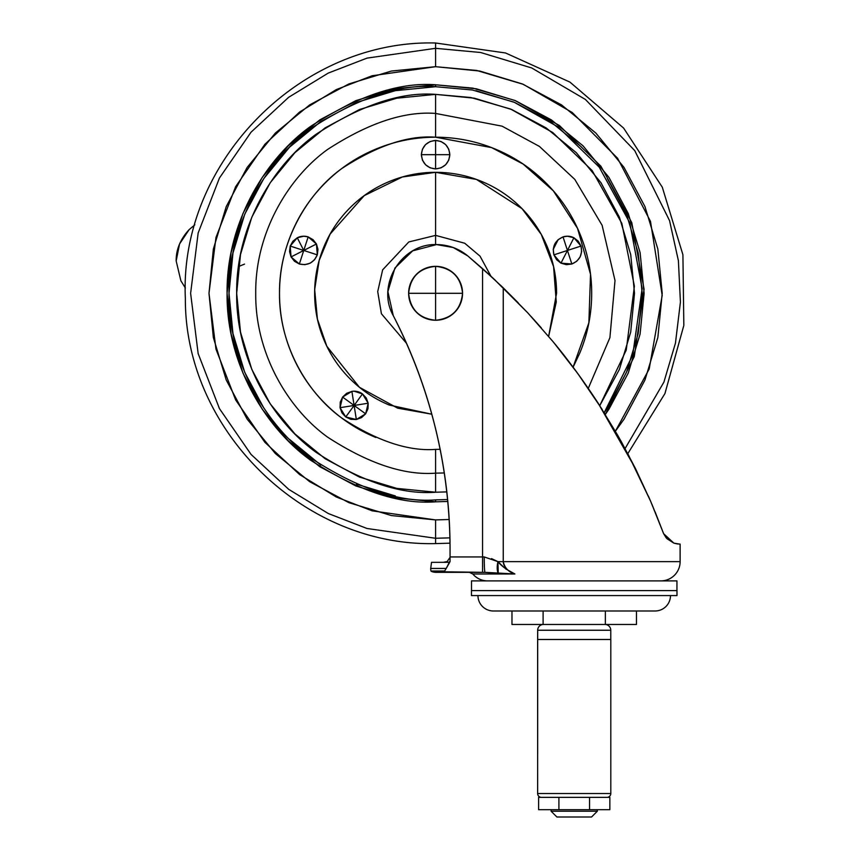 <?xml version="1.0" encoding="UTF-8"?>
<svg xmlns="http://www.w3.org/2000/svg" width="860" height="860" viewBox="0 0 860 860"><rect width="100%" height="100%" fill="white"/><g stroke="black" fill="none" stroke-linecap="round" stroke-linejoin="round"><path stroke-width="1.29" d="M408.64 293.303C410.36 309.557 419.347 318.544 435.601 320.253L435.601 293.303L408.64 293.303L462.551 293.303A26.95 26.95 0 0 1 435.601 320.253C451.855 318.544 460.842 309.557 462.551 293.303C460.842 277.038 451.855 268.062 435.601 266.342A26.95 26.95 0 0 1 462.551 293.303L435.601 293.303L435.601 320.253A26.95 26.95 0 0 1 408.64 293.303A26.95 26.95 0 0 1 435.601 266.342L435.601 293.303L435.601 266.342C419.347 268.062 410.36 277.038 408.64 293.303M497.962 573.394L485.04 572.341A15.405 0.817 -90 0 1 484.223 556.936L482.557 556.936L482.557 268.653L503.24 287.831L503.24 561.634L680.12 561.634L680.12 544.09L677.454 543.961L680.12 544.09L680.12 561.634A19.253 19.253 0 0 1 660.867 580.887A19.253 19.253 0 0 0 680.12 561.634L497.94 561.634L484.223 556.936L450.06 556.936L450.06 549.325C450.06 508.668 445.265 468.592 435.665 429.086C426.065 389.58 411.94 351.772 393.278 315.652C376.024 285.101 401.502 243.273 436.558 244.584L453.198 247.519L467.829 255.947L482.557 268.653L482.546 572.341L431.924 571.61A3.558 3.558 0 0 1 431.172 571.255A3.558 3.558 0 0 0 431.924 571.61L444.91 571.61L447.641 572.341L436.3 572.341A13.599 13.599 0 0 1 431.924 571.61A13.599 13.599 0 0 0 436.3 572.341L485.04 572.341L514.893 573.986L472.806 573.986L514.893 573.986L505.551 568.804M472.806 573.986L469.291 572.341L472.806 573.986A19.253 19.253 0 0 0 487.588 580.887A19.253 19.253 0 0 1 472.806 573.986M443.276 562.322L447.168 561.569L450.06 557.323L447.168 561.569L443.276 562.322L448.415 562.322L431.537 562.322L430.709 568.428L431.537 562.322L449.361 562.311L446.19 568.503L430.699 568.503A8.364 8.364 0 0 0 431 571.029A8.364 8.364 0 0 1 430.699 568.503L446.19 568.503L444.609 571.029L446.243 568.428L430.709 568.428L446.243 568.428L450.06 561.601L450.06 549.325C450.06 508.668 445.265 468.592 435.665 429.086C426.065 389.58 411.94 351.772 393.278 315.652L387.881 291.583L394.955 267.965L412.703 250.83L436.558 244.584L453.198 247.519L467.829 255.947L493.404 278.5M493.361 610.987L655.094 610.987A15.405 15.405 0 0 0 670.488 595.582A15.405 15.405 0 0 1 655.094 610.987L493.361 610.987A15.405 15.405 0 0 1 477.956 595.582A15.405 15.405 0 0 0 493.361 610.987M676.949 590.594L676.949 580.887L471.506 580.887L471.506 590.594L471.506 580.887L676.949 580.887L676.949 590.594M471.463 595.582L676.981 595.582L676.981 590.594L471.463 590.594L471.463 595.582L471.463 590.594L676.981 590.594L676.981 595.582L471.463 595.582M493.414 278.511L527.685 312.771L503.24 287.831L503.24 561.634C504.691 567.966 508.582 572.083 514.893 573.986C506.895 570.008 501.251 565.891 497.94 561.634L491.522 558.613M663.597 533.63L666.973 538.704L673.853 543.133L663.608 533.662L666.973 538.715M604.214 412.671L605.311 414.445L634.293 356.524L644.075 289.229L631.756 222.557L600.936 166.249L559.409 125.517L514.936 100.459L472.806 88.129L435.601 84.785L435.601 86.709L472.398 90.01L514.054 102.179L558.054 126.904L599.173 167.109L629.757 222.708L642.14 288.605L632.691 355.223L604.204 412.682L607.375 408.07L626.467 372.369L638.217 333.605L642.194 293.303L638.217 252.99L626.467 214.237L607.375 178.525M648.343 496.016L651.407 503.057M450.027 543.176L450.06 549.325C449.748 466.905 430.828 389.021 393.278 315.652C430.828 389.021 449.748 466.905 450.06 549.325L450.027 543.176L450.06 549.325L450.027 543.176L435.601 543.595L435.601 538.274L449.93 537.855L435.601 538.274L435.601 543.595C303.688 546.895 184.685 430.269 185.351 298.302C179.041 162.809 300.022 39.399 435.601 43L435.601 66.693L476.666 70.445L523.202 84.302L572.222 112.509L617.63 158.326L650.493 221.396L662.2 295.367L649.182 369.015L615.384 431.236L624.016 419.196L644.957 380.023L657.857 337.507L662.211 293.303L657.857 249.088L644.957 206.583L624.016 167.399L595.84 133.064L561.494 104.877L522.321 83.936L479.805 71.047L435.601 66.693L435.601 48.321L480.632 52.492L531.706 67.962L585.402 99.459L634.723 150.597L669.564 220.665L678.4 260.709L680.421 302.118L675.444 343.161L663.899 382.13L625.091 448.554L663.899 382.13L675.444 343.161L680.421 302.118L678.4 260.709L669.564 220.665L634.723 150.597L585.402 99.459L531.706 67.962L480.632 52.492L435.601 48.321L435.601 43L505.551 52.976L569.922 82.098L623.597 128.054L662.286 187.179L682.915 254.764L683.829 325.424L664.952 393.525L627.811 453.628L650.676 501.348L663.608 533.662L655.126 511.926M651.385 503.014L648.429 496.198M636.658 470.979L619.007 437.568M602.204 409.489L577.877 373.681L554.313 343.237M541.327 327.918L531.039 316.415M518.258 302.849L503.315 287.906M679.55 544.09L673.853 543.133L663.608 533.662L666.199 537.855M650.676 501.348L635.4 468.421L617.856 435.536L598.205 403.243C581.596 378.185 566.396 357.491 552.593 341.151L527.685 312.771L552.593 341.151C567.826 359.362 583.026 380.055 598.205 403.243L635.4 468.421L650.676 501.348L663.608 533.662L651.945 504.315M635.368 468.367L621.017 441.137L598.237 403.286M598.162 403.179L581.08 378.12M565.923 357.792L558 347.762M557.495 347.139L552.668 341.248M552.421 340.936L527.814 312.922M527.535 312.61L500.617 285.294M488.093 273.63L482.589 268.675M436.558 244.584C448.307 244.724 458.735 248.508 467.829 255.947M450.06 557.323L450.06 561.601L448.415 562.322M677.454 543.961L673.853 543.133M503.24 561.634C503.627 566.912 507.507 571.029 514.893 573.986L498.219 573.416A15.405 7.418 -73 0 1 497.94 561.634L503.24 561.634M503.498 566.966L497.94 561.634L498.219 573.416L485.04 572.341A15.405 0.817 90 0 1 484.223 556.936M444.91 571.61L431.172 571.255L444.91 571.61M431 571.029L444.609 571.029L431.172 571.255M491.856 277.07L495.715 280.65M482.546 572.341L482.557 556.936L450.06 556.936L450.06 561.601M551.12 811.227L597.334 811.227L597.334 809.679L597.334 811.227L551.12 811.227L556.893 817L591.551 817L597.334 811.227L591.551 817L556.893 817L551.12 811.227L551.12 809.679L551.12 811.227M580.35 797.36L609.847 797.36L589.551 797.36L589.551 809.679L609.847 809.679L609.847 797.36L609.847 809.679L538.607 809.679L589.551 809.679L589.551 797.36L538.607 797.36L558.903 797.36L558.903 809.679L558.903 797.36L568.105 797.36M537.683 630.24L610.772 630.24A5.773 5.773 0 0 0 604.988 624.467A5.773 5.773 0 0 1 610.772 630.24L537.683 630.24L537.64 793.511L610.804 793.511L610.804 639.485L537.64 639.485L537.683 630.24A5.773 5.773 0 0 1 543.456 624.467A5.773 5.773 0 0 0 537.683 630.24M610.772 639.485L610.772 630.24L610.772 639.485M606.956 797.36A3.849 3.849 0 0 0 610.804 793.511L537.64 793.511A3.849 3.849 0 0 0 541.499 797.36A3.849 3.849 0 0 1 537.64 793.511L537.64 639.485L610.804 639.485L610.804 793.511A3.849 3.849 0 0 1 606.956 797.36M636.475 624.467L511.979 624.467L636.475 624.467L636.475 610.987L636.475 624.467M605.354 610.987L605.354 624.467L605.354 610.987M543.101 610.987L543.101 624.467L543.101 610.987M511.979 610.987L511.979 624.467L511.979 610.987M236.704 290.196L236.715 289.154L237.08 290.035M176.171 260.935C176.01 249.679 180.331 239.241 189.146 229.62L194.854 224.804L189.146 229.62L179.547 243.982L176.171 260.935L180.869 280.779L176.171 260.935L180.869 280.779L185.362 287.96L180.869 280.779M244.519 264.095L238.478 266.578L244.519 264.095M229.04 270.449L228.308 270.707M303.752 236.21L297.291 237.768L303.752 250.464L308.16 236.908L303.752 236.21L308.16 236.908L303.752 250.464L316.448 243.993L308.16 236.908L316.448 243.993L291.056 256.925L299.355 264.009L303.752 250.464L317.308 254.861L316.448 243.993L317.963 249.346L317.308 254.861L303.752 250.464L297.291 237.768L290.207 246.057L303.752 250.464L290.207 246.057L291.056 256.925L303.752 250.464L299.355 264.009C307.805 265.804 313.792 262.751 317.308 254.861L314.588 259.709L310.223 263.16L304.87 264.665L299.355 264.009L294.507 261.289L291.056 256.925L289.551 251.582L290.207 246.057L292.927 241.208L297.291 237.768A14.244 14.244 0 0 1 308.16 236.908L313.008 239.628L316.448 243.993M560.967 263.16L567.439 250.464L571.846 264.009L566.321 264.665L560.967 263.16L556.603 259.709L553.894 254.861L553.238 249.346L554.743 243.993L558.183 239.628L563.042 236.908L567.439 250.464L573.91 237.768L567.439 236.21L563.042 236.908L567.439 236.21A14.244 14.244 0 0 1 573.91 237.768L560.967 263.16L571.846 264.009L567.439 250.464L580.995 246.057L573.91 237.768L578.275 241.208L580.995 246.057L553.894 254.861L560.967 263.16L553.894 254.861L553.238 249.346L558.183 239.628L563.031 236.908A14.244 14.244 0 0 1 567.439 236.21M365.64 413.821L354.116 405.447L356.341 419.519L365.64 413.821L356.352 419.519L354.116 405.447L368.188 403.222L362.49 393.923L354.116 405.447L362.49 393.923L354.116 391.203L351.89 391.375L354.116 405.447L351.89 391.375L342.592 397.073L354.116 405.447L340.044 407.683L345.741 416.971L354.116 405.447L345.741 416.971L356.341 419.519L345.741 416.982L341.968 412.897L340.044 407.683L340.259 402.125L342.592 397.073L346.666 393.3L351.89 391.375A14.244 14.244 0 0 1 362.49 393.923L366.263 398.008L368.188 403.222L354.116 405.447L365.64 413.821L368.188 403.222L367.973 408.779L365.64 413.821L361.555 417.594L356.341 419.519L350.794 419.304L345.741 416.971M449.844 154.671L435.601 154.671L435.601 168.915C444.19 168.012 448.941 163.26 449.844 154.671L448.759 160.121L445.673 164.744L441.051 167.84L435.601 168.915L435.601 140.427C427.001 141.33 422.26 146.082 421.346 154.671L435.601 154.671L421.346 154.671C422.26 163.26 427.001 168.012 435.601 168.915L430.15 167.84L425.528 164.744L422.432 160.121L421.346 154.671L422.432 149.221L425.528 144.598L430.15 141.513L435.601 140.427L441.051 141.513L445.673 144.598L448.759 149.221L449.844 154.671C448.941 146.082 444.19 141.33 435.601 140.427L435.601 154.671L449.844 154.671M571.846 264.009C579.737 260.494 582.779 254.506 580.995 246.057L581.639 251.582L580.134 256.925L576.695 261.289L571.846 264.009L576.695 261.289M490.931 276.221L480.02 256.14L464.701 243.229L435.601 235.382L435.601 244.595L435.601 235.382L464.701 243.229L480.02 256.14L490.942 276.221M548.626 336.41L556.259 302.053L553.582 266.578L541.262 234.404L522.063 208.69L476.408 179.417L435.601 172.322L435.601 235.382L435.601 172.322C451.64 172.322 467.077 175.397 481.89 181.535C496.714 187.674 509.797 196.413 521.138 207.754C532.48 219.106 541.219 232.178 547.358 247.003C553.496 261.827 556.571 277.253 556.571 293.303L548.626 336.41M630.702 254.495L619.383 217.172L630.702 254.495L634.519 293.303L630.702 332.111L619.383 369.424L599.764 405.63L626.241 350.084L634.39 286.165L621.823 223.353L592.142 170.559L552.668 132.472L510.593 109.048L470.785 97.513L435.601 94.374L435.601 113.434C404.34 111.037 368.36 123.023 327.681 149.403C289.057 177.01 255.022 232.243 255.732 293.303C255.022 354.352 289.057 409.586 327.681 437.192C368.36 463.572 404.34 475.558 435.601 473.161L435.601 492.221L435.601 473.161L444.308 472.946L435.601 473.161L435.601 449.382L435.601 473.161C404.34 475.558 368.36 463.572 327.681 437.192C289.057 409.586 255.022 354.352 255.732 293.303C255.022 232.243 289.057 177.01 327.681 149.403C368.36 123.023 404.34 111.037 435.601 113.434L435.601 137.213C408.468 135.127 377.25 145.533 341.947 168.431C308.428 192.382 278.898 240.316 279.511 293.303C278.898 346.279 308.428 394.213 341.947 418.164C377.25 441.062 408.468 451.468 435.601 449.382L440.148 449.318M573.093 367.209L579.801 353.03C587.724 333.906 591.68 313.997 591.68 293.303C591.68 272.599 587.724 252.689 579.801 233.565C571.879 214.441 560.602 197.564 545.971 182.933C531.329 168.291 514.452 157.014 495.328 149.092C476.204 141.18 456.294 137.213 435.601 137.213L435.601 113.434L502.057 126.162L539.413 146.415L574.792 179.385L602.118 225.309L615.008 280.521L609.912 337.636L588.272 388.376L609.912 337.636L615.008 280.521L602.118 225.309L574.792 179.385L539.413 146.415L502.057 126.162L435.601 113.434L435.601 94.374L474.408 98.201L511.721 109.521L546.111 127.903L511.721 109.521M270.201 182.782L251.819 217.172L270.201 182.782L294.937 152.639L325.08 127.903L359.469 109.521L396.793 98.201L435.601 94.374C401.018 91.719 361.243 104.984 316.243 134.16C273.523 164.69 235.887 225.772 236.672 293.303C235.887 360.824 273.523 421.916 316.243 452.435C361.243 481.611 401.018 494.876 435.601 492.221L446.824 491.898L435.601 492.221L396.793 488.394L359.469 477.074L396.793 488.394M447.63 499.542L435.601 499.886L435.601 501.821L447.813 501.455L435.601 501.821L394.923 497.811L355.803 485.943L319.748 466.679L288.154 440.739L262.225 409.145L288.154 440.739M449.189 519.505L435.601 519.913L435.601 538.274L367.005 528.481L328.251 513.506L288.616 489.275L251.023 454.381L219.44 408.586L198.155 353.6L190.619 293.303L198.155 232.995L219.44 178.02L251.023 132.214L288.616 97.32L328.251 73.089L367.005 58.125L435.601 48.321L367.005 58.125L328.251 73.089L288.616 97.32L251.023 132.214L219.44 178.02L198.155 232.995L190.619 293.303L198.155 353.6L219.44 408.586L251.023 454.381L288.616 489.275L328.251 513.506L367.005 528.481L435.601 538.274L435.601 519.913L372.144 510.84L336.292 496.994L299.635 474.591L264.869 442.298L235.651 399.943L215.957 349.074L208.991 293.303L215.957 237.521L235.651 186.663L264.869 144.297L299.635 112.015L336.292 89.601L372.144 75.755L435.601 66.693L391.386 71.047L348.88 83.936L309.697 104.877L275.361 133.064L247.175 167.399L226.234 206.583L213.345 249.088L208.991 293.303L213.345 337.507L226.234 380.023L247.175 419.196L275.361 453.532L309.697 481.718L348.88 502.659L391.386 515.559L435.601 519.913L449.189 519.505M573.082 367.188L588.874 322.758L590.519 274.254L577.554 228.416L553.346 190.845L523.106 164.045L491.576 147.597L435.601 137.213C414.896 137.213 394.987 141.18 375.863 149.092C356.75 157.014 339.861 168.291 325.231 182.933C310.589 197.564 299.312 214.441 291.4 233.565C283.477 252.689 279.511 272.599 279.511 293.303C279.511 313.997 283.477 333.906 291.4 353.03C299.312 372.154 310.589 389.032 325.231 403.662C339.861 418.304 356.75 429.581 375.863 437.503M431.806 414.208L389.3 405.06C374.487 398.922 361.404 390.182 350.063 378.841C338.711 367.5 329.971 354.417 323.833 339.592C317.695 324.768 314.631 309.342 314.631 293.303C314.631 277.253 317.695 261.827 323.833 247.003C329.971 232.178 338.711 219.106 350.063 207.754C361.404 196.413 374.487 187.674 389.3 181.535C404.125 175.397 419.562 172.322 435.601 172.322L402.297 176.999L364.21 195.639L330.122 234.071L319.178 260.419L314.685 289.573L317.394 319.049L326.854 346.3L359.448 387.301L397.685 408.177L431.806 414.208M581.639 251.582L580.995 246.057M553.238 249.346L553.894 254.861L567.439 250.464L563.042 236.908L558.183 239.628M481.89 181.535C467.077 175.397 451.64 172.322 435.601 172.322M425.528 144.598L422.432 149.221M291.056 256.925L294.507 261.289M299.355 264.009L304.87 264.665M314.588 259.709L317.308 254.861M475.902 90.676L514.656 102.437L550.379 121.518L581.683 147.21M240.499 332.111L251.819 369.424L270.201 403.813L294.937 433.956L325.08 458.692L359.469 477.074L325.08 458.692L294.937 433.956L270.201 403.813L251.819 369.424L240.499 332.111L236.672 293.303L240.499 254.495L251.819 217.172M640.109 252.614L628.241 213.506L640.109 252.614L644.118 293.303L640.109 333.981L628.241 373.089L608.977 409.145L605.311 414.456M608.977 177.45L583.048 145.856L551.443 119.927L583.048 145.856L608.977 177.45L628.241 213.506M515.398 100.652L476.279 88.784L515.398 100.652L551.443 119.927M319.748 119.927L288.154 145.856L319.748 119.927L355.803 100.652L394.923 88.784L435.601 84.785L476.279 88.784M242.95 373.089L262.225 409.145L242.95 373.089L231.082 333.981L227.083 293.303L231.082 252.614L242.95 213.506L262.225 177.45L288.154 145.856M435.601 501.821L435.601 499.886C399.685 502.648 358.373 488.878 311.642 458.573C267.277 426.872 228.19 363.425 229.007 293.303C228.19 223.17 267.277 159.724 311.642 128.022C358.373 97.718 399.685 83.947 435.601 86.709L435.601 84.785C399.352 82.001 357.652 95.901 310.492 126.484C265.708 158.476 226.255 222.514 227.083 293.303C226.255 364.081 265.708 428.119 310.492 460.111C357.652 490.694 399.352 504.594 435.601 501.821M435.601 86.709L395.299 90.676L356.535 102.437L320.823 121.518L289.519 147.21L263.826 178.525L244.734 214.237L232.974 252.99L229.007 293.303L232.974 333.605L244.734 372.358L263.826 408.07M289.519 439.385L320.823 465.077M356.535 484.169L395.299 495.919M546.111 127.903L576.254 152.639L601 182.782L619.383 217.172M406.587 343.419L381.41 313.75L377.712 291.604L382.657 269.825L408.79 241.961L435.601 235.382L408.79 241.961L382.657 269.825L377.712 291.604L381.41 313.75L406.587 343.419M563.042 236.908C555.141 240.424 552.099 246.411 553.894 254.861M340.044 407.683L354.116 405.447L342.592 397.073L340.044 407.683M538.607 809.679L538.607 797.36"/></g></svg>
